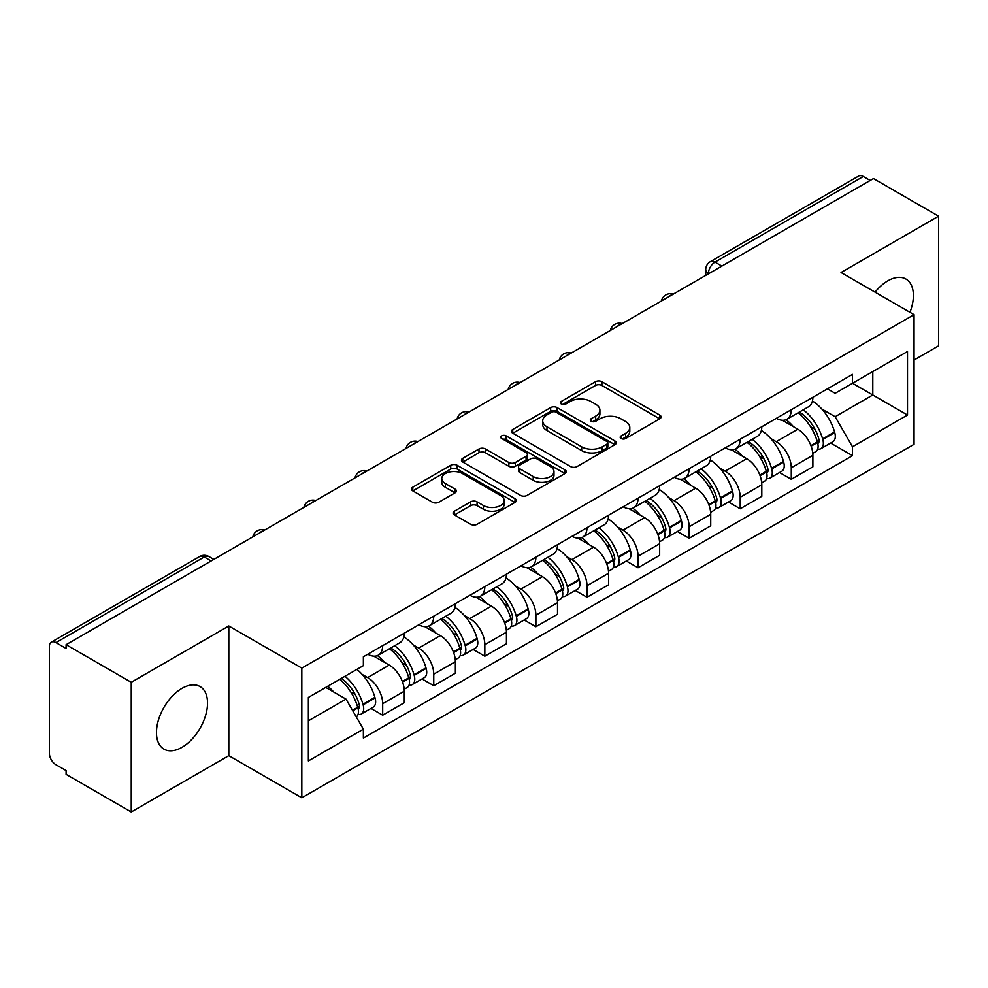 <?xml version="1.0" encoding="UTF-8"?>
<svg xmlns="http://www.w3.org/2000/svg" width="988" height="988" viewBox="0 0 988 988"><rect width="100%" height="100%" fill="white"/><g stroke="black" fill="none" stroke-linecap="round" stroke-linejoin="round"><path stroke-width="1.48" d="M621.119 438.524A3.186 1.84 0 0 0 625.614 438.524L659.762 418.813A4.545 2.618 0 0 0 661.096 416.948A4.545 2.618 0 0 0 659.762 415.096L601.914 381.701A4.545 2.618 0 0 0 595.492 381.701L561.345 401.412A3.186 1.84 0 0 0 560.418 402.709A3.186 1.84 0 0 0 561.345 404.018A3.186 1.84 0 0 0 565.852 404.018L570.261 401.461A14.548 8.398 0 0 1 590.836 401.461L595.653 404.24A14.548 8.398 0 0 1 599.914 410.181A14.548 8.398 0 0 1 595.653 416.121L591.232 418.665A3.186 1.84 0 0 0 590.305 419.974A3.186 1.84 0 0 0 591.232 421.271A3.186 1.84 0 0 0 595.739 421.271L600.148 418.714A14.548 8.398 0 0 1 620.723 418.714L625.54 421.506A14.548 8.398 0 0 1 629.801 427.434A14.548 8.398 0 0 1 625.54 433.374L621.119 435.93A3.186 1.84 0 0 0 620.192 437.227A3.186 1.84 0 0 0 621.119 438.524L621.119 435.93M181.99 747.323A36.111 20.847 120 0 0 205.59 715.497A36.111 20.847 120 0 0 200.045 686.561A36.111 20.847 120 0 0 181.99 688.352A36.111 20.847 120 0 0 158.401 720.178A36.111 20.847 120 0 0 163.934 749.114A36.111 20.847 120 0 0 181.99 747.323M909.96 312.307A36.111 20.847 120 0 0 905.91 279.036A36.111 20.847 120 0 0 887.854 280.827A36.111 20.847 120 0 0 875.072 292.164M454.418 511.204A4.545 2.618 0 0 0 453.084 513.056A4.545 2.618 0 0 0 454.418 514.921L470.646 524.282A4.545 2.618 0 0 0 477.068 524.282L514.995 502.398A4.545 2.618 0 0 0 516.329 500.533A4.545 2.618 0 0 0 514.995 498.681L457.148 465.286A4.545 2.618 0 0 0 450.726 465.286L412.799 487.183A4.545 2.618 0 0 0 411.465 489.035A4.545 2.618 0 0 0 412.799 490.888L432.398 502.213A4.545 2.618 0 0 0 438.833 502.213L455.06 492.839A4.545 2.618 0 0 0 456.394 490.987A4.545 2.618 0 0 0 455.06 489.122L445.341 483.515A12.152 7.015 0 0 1 441.772 478.55A12.152 7.015 0 0 1 449.281 472.066A12.152 7.015 0 0 1 462.532 473.585L500.607 495.568A12.152 7.015 0 0 1 504.176 500.533A12.152 7.015 0 0 1 496.668 507.017A12.152 7.015 0 0 1 483.416 505.498L477.068 501.842A4.545 2.618 0 0 0 470.646 501.842L454.418 511.204L454.418 514.921M301.822 668.123L228.808 625.972L131.243 682.3L66.097 644.682L873.454 178.569L938.6 216.187L841.035 272.515L914.048 314.666L301.822 668.123L301.822 797.798L914.048 444.328L914.048 314.666M570.582 466.583A4.545 2.618 0 0 0 577.017 466.583L614.931 444.686A4.545 2.618 0 0 0 616.265 442.834A4.545 2.618 0 0 0 614.931 440.981L557.084 407.587A4.545 2.618 0 0 0 550.662 407.587L512.747 429.484A4.545 2.618 0 0 0 511.414 431.336A4.545 2.618 0 0 0 512.747 433.189L570.582 466.583M502.929 439.215A3.186 1.84 0 0 1 506.152 439.66L506.152 435.881L564.963 469.831A4.545 2.618 0 0 1 566.297 471.684A4.545 2.618 0 0 1 564.963 473.548L527.049 495.433A4.545 2.618 0 0 1 520.614 495.433L462.767 462.038L462.767 458.333A4.545 2.618 0 0 0 461.445 460.186A4.545 2.618 0 0 0 462.767 462.038M462.767 458.333L478.995 448.96A4.545 2.618 0 0 1 485.429 448.96L508.882 462.508A4.545 2.618 0 0 0 515.316 462.508L526.073 456.283A4.545 2.618 0 0 0 527.407 454.431A4.545 2.618 0 0 0 526.073 452.578L501.657 438.474A3.186 1.84 0 0 1 500.718 437.178A3.186 1.84 0 0 1 502.682 435.486A3.186 1.84 0 0 1 506.152 435.881M131.243 682.3L131.243 811.975L66.097 774.357L66.097 770.578L55.946 764.712A9.263 5.348 -120 0 1 49.4 753.375L49.4 646.387A9.263 5.348 -120 0 1 51.314 642.151L199.625 556.528A9.263 5.348 60 0 1 204.257 556.985L55.946 642.608A9.263 5.348 -120 0 0 51.314 642.151M914.048 360.027L938.6 345.849L938.6 216.187M131.243 811.975L228.808 755.647L301.822 797.798M66.097 644.682L66.097 648.474L55.946 642.608M721.87 266.081L714.991 262.116A9.263 5.348 60 0 0 710.36 261.659L858.671 176.025A9.263 5.348 60 0 1 863.302 176.494L714.991 262.116A9.263 5.348 120 0 0 708.445 273.454L708.445 273.837M870.169 180.458L863.302 176.494M791.277 409.736A21.304 12.301 60 0 1 786.868 419.295L808.468 406.821A21.304 12.301 -120 0 0 812.877 397.262M770.764 438.536L776.21 441.685A21.304 12.301 60 0 1 791.277 467.769L812.877 455.295A21.304 12.301 -120 0 0 797.822 429.212L782.36 420.283M812.877 455.295L812.877 466.818L791.277 479.304L779.557 472.536M786.868 419.295A21.304 12.301 60 0 1 776.383 418.332M791.277 467.769L791.277 479.304M740.197 439.228A21.304 12.301 60 0 1 735.788 448.787L757.401 436.313A21.304 12.301 -120 0 0 761.81 426.754M728.477 502.015L740.197 508.783L761.81 496.309L761.81 484.775A21.304 12.301 -120 0 0 746.743 458.691L731.281 449.762M735.788 448.787A21.304 12.301 60 0 1 725.303 447.823M719.696 468.028L725.143 471.165A21.304 12.301 60 0 1 740.197 497.248L740.197 508.783M689.13 468.707A21.304 12.301 60 0 1 684.721 478.266L706.321 465.793A21.304 12.301 -120 0 0 710.73 456.234M677.41 531.507L689.13 538.275L710.73 525.801L710.73 514.266A21.304 12.301 -120 0 0 695.675 488.183L680.213 479.254M684.721 478.266A21.304 12.301 60 0 1 674.236 477.315M668.617 497.507L674.063 500.657A21.304 12.301 60 0 1 689.13 526.74L689.13 538.275M638.05 498.199A21.304 12.301 60 0 1 633.641 507.758L655.254 495.284A21.304 12.301 -120 0 0 659.663 485.726M626.33 560.999L638.05 567.754L659.663 555.281L659.663 543.758A21.304 12.301 -120 0 0 644.596 517.663L629.134 508.734M633.641 507.758A21.304 12.301 60 0 1 623.156 506.795M617.549 526.999L622.996 530.148A21.304 12.301 60 0 1 638.05 556.232L638.05 567.754M586.983 527.691A21.304 12.301 60 0 1 582.574 537.25L604.174 524.776A21.304 12.301 -120 0 0 608.583 515.205M575.263 590.478L586.983 597.246L608.583 584.773L608.583 573.238A21.304 12.301 -120 0 0 593.529 547.154L578.066 538.225M582.574 537.25A21.304 12.301 60 0 1 572.089 536.286M566.47 556.479L571.916 559.628A21.304 12.301 60 0 1 586.983 585.711L586.983 597.246M535.904 557.17A21.304 12.301 60 0 1 531.495 566.729L553.107 554.256A21.304 12.301 -120 0 0 557.516 544.697M524.183 619.97L535.904 626.738L557.516 614.252L557.516 602.729A21.304 12.301 -120 0 0 542.449 576.646L526.987 567.717M531.495 566.729A21.304 12.301 60 0 1 521.009 565.766M515.403 585.97L520.849 589.12A21.304 12.301 60 0 1 535.904 615.203L535.904 626.738M484.836 586.662A21.304 12.301 60 0 1 480.427 596.221L502.028 583.747A21.304 12.301 -120 0 0 506.436 574.189M473.116 649.449L484.836 656.217L506.436 643.744L506.436 632.209A21.304 12.301 -120 0 0 491.382 606.126L475.92 597.197M480.427 596.221A21.304 12.301 60 0 1 469.942 595.258M464.323 615.462L469.769 618.599A21.304 12.301 60 0 1 484.836 644.695L484.836 656.217M433.757 616.142A21.304 12.301 60 0 1 429.348 625.713L450.96 613.227A21.304 12.301 -120 0 0 455.369 603.668M422.037 678.941L433.757 685.709L455.369 673.236L455.369 661.701A21.304 12.301 -120 0 0 440.302 635.617L424.84 626.688M429.348 625.713A21.304 12.301 60 0 1 418.863 624.749M413.256 644.942L418.702 648.091A21.304 12.301 60 0 1 433.757 674.174L433.757 685.709M382.689 645.633A21.304 12.301 60 0 1 378.281 655.192L399.881 642.719A21.304 12.301 -120 0 0 404.29 633.16M370.969 708.433L382.689 715.189L404.29 702.715L404.29 691.192A21.304 12.301 -120 0 0 389.235 665.097L373.773 656.168M378.281 655.192A21.304 12.301 60 0 1 367.795 654.229M362.176 674.434L367.622 677.583A21.304 12.301 60 0 1 382.689 703.666L382.689 715.189M827.45 388.852L835.144 393.298L907.503 351.518L872.799 371.562L872.799 394.99L835.144 416.726L821.843 409.044M308.367 720.857L346.022 699.121L363.374 729.181L308.367 760.933L308.367 697.429L363.374 665.665L363.374 656.785L852.496 374.39L852.496 383.27L907.503 415.034L852.496 446.786L835.144 416.726M907.503 351.518L907.503 415.034M363.374 729.181L363.374 738.061L852.496 455.666L852.496 446.786M228.808 625.972L228.808 755.647M346.022 699.121L325.719 687.401M830.624 443.044L852.496 455.666M622.391 438.968L625.54 437.153A14.548 8.398 0 0 0 629.801 431.213L629.801 427.434M599.914 410.181L599.914 413.96A14.548 8.398 0 0 1 595.653 419.9L592.504 421.715M659.7 418.85L601.914 385.481A4.545 2.618 0 0 0 595.492 385.481L562.617 404.463M614.869 444.724L557.084 411.366A4.545 2.618 0 0 0 550.662 411.366L512.809 433.226M606.904 444.131A3.186 1.84 0 0 0 607.83 442.834A3.186 1.84 0 0 0 606.904 441.537L556.121 412.218A3.186 1.84 0 0 0 551.625 412.218L546.969 414.911A14.548 8.398 0 0 0 542.708 420.851A14.548 8.398 0 0 0 546.969 426.791L581.673 446.823A14.548 8.398 0 0 0 602.235 446.823L606.904 444.131L606.904 447.91A3.186 1.84 0 0 0 607.83 446.613L607.83 442.834M542.708 420.851L542.708 424.63A14.548 8.398 0 0 0 546.969 430.57L546.969 426.791M606.904 447.91L602.235 450.602A14.548 8.398 0 0 1 581.673 450.602L546.969 430.57M462.829 462.075L478.995 452.739L478.995 448.96M527.407 454.431L527.407 458.21A4.545 2.618 0 0 1 526.073 460.062L515.316 466.287A4.545 2.618 0 0 1 508.882 466.287L485.429 452.739A4.545 2.618 0 0 0 478.995 452.739M506.152 439.66L564.901 473.573M533.224 476.562A12.152 7.015 0 0 0 546.475 478.081A12.152 7.015 0 0 0 553.984 471.597A12.152 7.015 0 0 0 550.427 466.632L537.003 458.889A4.545 2.618 0 0 0 530.581 458.889L519.812 465.101A4.545 2.618 0 0 0 518.478 466.954A4.545 2.618 0 0 0 519.812 468.806L533.224 476.562L533.224 480.341A12.152 7.015 0 0 0 546.475 481.86A12.152 7.015 0 0 0 553.984 475.376L553.984 471.597M518.478 466.954L518.478 470.733A4.545 2.618 0 0 0 519.812 472.597L519.812 468.806M533.224 480.341L519.812 472.597M504.176 500.533L504.176 504.312A12.152 7.015 0 0 1 496.668 510.808A12.152 7.015 0 0 1 483.416 509.277L477.068 505.621A4.545 2.618 0 0 0 470.646 505.621L454.48 514.946M441.772 478.55L441.772 482.329A12.152 7.015 0 0 0 445.341 487.294L445.341 483.515M454.999 492.876L445.341 487.294M514.933 502.423L457.148 469.065A4.545 2.618 0 0 0 450.726 469.065L412.861 490.925M799.317 412.107A29.171 16.845 60 0 1 799.453 412.194A29.171 16.845 60 0 1 818.657 438.376L818.817 438.981A5.669 3.273 60 0 1 817.928 443.427A5.669 3.273 60 0 1 817.805 443.501M798.032 412.848A35.185 20.316 60 0 1 817.372 441.883L817.545 442.488A11.695 6.755 60 0 1 815.693 451.664L812.791 453.344M817.694 449.083A11.695 6.755 -120 0 0 820.942 448.638A11.695 6.755 -120 0 0 822.782 439.462L822.609 438.857A35.185 20.316 -120 0 0 803.269 409.822M812.445 401.005A35.185 20.316 60 0 1 834.564 431.954L834.737 432.559A11.695 6.755 60 0 1 832.884 441.747L820.942 448.638M786.028 419.702A35.185 20.316 60 0 1 793.376 426.643M810.493 426.693L814.976 429.286M748.237 441.599A29.171 16.845 60 0 1 748.385 441.685A29.171 16.845 60 0 1 767.577 467.855L767.75 468.46A5.669 3.273 60 0 1 766.849 472.919A5.669 3.273 60 0 1 766.725 472.98M746.965 442.34A35.185 20.316 60 0 1 766.305 471.362L766.466 471.968A11.695 6.755 60 0 1 764.626 481.156L761.723 482.836M766.626 478.563A11.695 6.755 -120 0 0 769.862 478.13A11.695 6.755 -120 0 0 771.714 468.954L771.542 468.349A35.185 20.316 -120 0 0 752.201 439.314M761.365 430.484A35.185 20.316 60 0 1 783.484 461.445L783.657 462.051A11.695 6.755 60 0 1 781.817 471.227L769.862 478.13M734.961 449.194A35.185 20.316 60 0 1 742.309 456.135M759.414 456.184L763.909 458.765M697.17 471.091A29.171 16.845 60 0 1 697.306 471.165A29.171 16.845 60 0 1 716.51 497.347L716.67 497.952A5.669 3.273 60 0 1 715.781 502.398A5.669 3.273 60 0 1 715.658 502.472M695.885 471.819A35.185 20.316 60 0 1 715.226 500.854L715.398 501.459A11.695 6.755 60 0 1 713.546 510.635L710.644 512.315M715.547 508.054A11.695 6.755 -120 0 0 718.795 507.61A11.695 6.755 -120 0 0 720.635 498.434L720.462 497.829A35.185 20.316 -120 0 0 701.122 468.794M710.298 459.976A35.185 20.316 60 0 1 732.417 490.937L732.59 491.542A11.695 6.755 60 0 1 730.737 500.718L718.795 507.61M683.881 478.686A35.185 20.316 60 0 1 691.23 485.614M708.347 485.664L712.83 488.257M646.09 500.57A29.171 16.845 60 0 1 646.238 500.657A29.171 16.845 60 0 1 665.43 526.826L665.603 527.431A5.669 3.273 60 0 1 664.702 531.89A5.669 3.273 60 0 1 664.578 531.952M644.818 501.311A35.185 20.316 60 0 1 664.158 530.346L664.319 530.951A11.695 6.755 60 0 1 662.479 540.127L659.576 541.807M664.479 537.546A11.695 6.755 -120 0 0 667.715 537.101A11.695 6.755 -120 0 0 669.568 527.925L669.395 527.32A35.185 20.316 -120 0 0 650.055 498.285M659.218 489.468A35.185 20.316 60 0 1 681.337 520.417L681.51 521.022A11.695 6.755 60 0 1 679.67 530.198L667.715 537.101M632.814 508.165A35.185 20.316 60 0 1 640.162 515.106M657.267 515.156L661.762 517.749M595.023 530.062A29.171 16.845 60 0 1 595.159 530.148A29.171 16.845 60 0 1 614.363 556.318L614.524 556.923A5.669 3.273 60 0 1 613.634 561.382A5.669 3.273 60 0 1 613.511 561.443M593.739 530.791A35.185 20.316 60 0 1 613.079 559.826L613.252 560.431A11.695 6.755 60 0 1 611.399 569.619L608.497 571.286M613.4 567.026A11.695 6.755 -120 0 0 616.648 566.593A11.695 6.755 -120 0 0 618.488 557.405L618.315 556.8A35.185 20.316 -120 0 0 598.975 527.777M608.151 518.947A35.185 20.316 60 0 1 630.27 549.908L630.443 550.514A11.695 6.755 60 0 1 628.59 559.69L616.648 566.593M581.734 537.657A35.185 20.316 60 0 1 589.083 544.598M606.2 544.635L610.683 547.229M543.943 559.541A29.171 16.845 60 0 1 544.092 559.628A29.171 16.845 60 0 1 563.284 585.81L563.456 586.415A5.669 3.273 60 0 1 562.555 590.861A5.669 3.273 60 0 1 562.431 590.935M542.671 560.282A35.185 20.316 60 0 1 562.011 589.317L562.184 589.922A11.695 6.755 60 0 1 560.332 599.099L557.43 600.778M562.333 596.517A11.695 6.755 -120 0 0 565.568 596.073A11.695 6.755 -120 0 0 567.421 586.897L567.248 586.292A35.185 20.316 -120 0 0 547.908 557.257M557.071 548.439A35.185 20.316 60 0 1 579.19 579.388L579.363 579.993A11.695 6.755 60 0 1 577.523 589.181L565.568 596.073M530.667 567.137A35.185 20.316 60 0 1 538.015 574.077M555.12 574.127L559.616 576.72M492.876 589.033A29.171 16.845 60 0 1 493.012 589.12A29.171 16.845 60 0 1 512.216 615.289L512.377 615.894A5.669 3.273 60 0 1 511.488 620.353A5.669 3.273 60 0 1 511.364 620.415M491.592 589.774A35.185 20.316 60 0 1 510.932 618.797L511.105 619.402A11.695 6.755 60 0 1 509.252 628.59L506.35 630.27M511.253 625.997A11.695 6.755 -120 0 0 514.501 625.565A11.695 6.755 -120 0 0 516.341 616.389L516.168 615.783A35.185 20.316 -120 0 0 496.828 586.749M506.004 577.918A35.185 20.316 60 0 1 528.123 608.88L528.296 609.485A11.695 6.755 60 0 1 526.443 618.661L514.501 625.565M479.588 596.629A35.185 20.316 60 0 1 486.936 603.569M504.053 603.619L508.536 606.2M441.797 618.525A29.171 16.845 60 0 1 441.945 618.599A29.171 16.845 60 0 1 461.137 644.781L461.31 645.386A5.669 3.273 60 0 1 460.408 649.832A5.669 3.273 60 0 1 460.285 649.906M440.525 619.254A35.185 20.316 60 0 1 459.865 648.289L460.038 648.894A11.695 6.755 60 0 1 458.185 658.07L455.283 659.749M460.186 655.489A11.695 6.755 -120 0 0 463.421 655.044A11.695 6.755 -120 0 0 465.274 645.868L465.101 645.263A35.185 20.316 -120 0 0 445.761 616.228M454.925 607.41A35.185 20.316 60 0 1 477.043 638.371L477.216 638.977A11.695 6.755 60 0 1 475.376 648.153L463.421 655.044M428.52 626.12A35.185 20.316 60 0 1 435.869 633.049M452.973 633.098L457.469 635.692M390.729 648.005A29.171 16.845 60 0 1 390.865 648.091A29.171 16.845 60 0 1 410.069 674.261L410.23 674.866A5.669 3.273 60 0 1 409.341 679.324A5.669 3.273 60 0 1 409.217 679.386M389.445 648.745A35.185 20.316 60 0 1 408.785 677.78L408.958 678.385A11.695 6.755 60 0 1 407.105 687.562L404.203 689.241M409.106 684.98A11.695 6.755 -120 0 0 412.354 684.536A11.695 6.755 -120 0 0 414.194 675.36L414.021 674.755A35.185 20.316 -120 0 0 394.681 645.72M403.857 636.902A35.185 20.316 60 0 1 425.976 667.851L426.149 668.456A11.695 6.755 60 0 1 424.297 677.632L412.354 684.536M377.441 655.6A35.185 20.316 60 0 1 384.789 662.54M401.906 662.59L406.389 665.183M341.218 678.46A29.171 16.845 60 0 1 358.99 703.752L359.163 704.358A5.669 3.273 60 0 1 358.261 708.816A5.669 3.273 60 0 1 358.138 708.878M339.749 679.312A35.185 20.316 60 0 1 357.718 707.26L357.891 707.865A11.695 6.755 60 0 1 356.273 716.893M358.039 714.46A11.695 6.755 -120 0 0 361.275 714.028A11.695 6.755 -120 0 0 363.127 704.839L362.954 704.234A35.185 20.316 -120 0 0 344.985 676.286M356.927 669.382A35.185 20.316 60 0 1 374.897 697.343L375.07 697.948A11.695 6.755 60 0 1 373.229 707.124L361.275 714.028M327.794 686.215A35.185 20.316 60 0 1 333.722 692.032M350.826 692.069L355.322 694.663M708.767 273.639L708.445 273.454A9.263 5.348 0 0 1 705.728 269.675L705.728 275.393M433.757 674.174L455.369 661.701M484.836 644.695L506.436 632.209M535.904 615.203L557.516 602.729M586.983 585.711L608.583 573.238M638.05 556.232L659.663 543.758M689.13 526.74L710.73 514.266M740.197 497.248L761.81 484.775M382.689 703.666L404.29 691.192M367.622 677.583L389.235 665.097M418.702 648.091L440.302 635.617M469.769 618.599L491.382 606.126M520.849 589.12L542.449 576.646M571.916 559.628L593.529 547.154M622.996 530.148L644.596 517.663M674.063 500.657L695.675 488.183M725.143 471.165L746.743 458.691M776.21 441.685L797.822 429.212M672.507 294.572A9.263 5.348 120 0 0 668.419 296.943M621.44 324.064A9.263 5.348 120 0 0 617.352 326.423M570.36 353.556A9.263 5.348 120 0 0 566.272 355.915M519.293 383.035A9.263 5.348 120 0 0 515.205 385.394M468.213 412.527A9.263 5.348 120 0 0 464.125 414.886M417.146 442.019A9.263 5.348 120 0 0 413.058 444.378M366.066 471.498A9.263 5.348 120 0 0 361.979 473.857M314.999 500.99A9.263 5.348 120 0 0 310.911 503.349M263.92 530.47A9.263 5.348 120 0 0 259.832 532.828M211.136 560.949L204.257 556.985A9.263 5.348 120 0 1 208.888 556.528A9.263 9.263 0 0 0 199.625 556.528M625.54 437.153L625.54 433.374M591.232 421.271L591.232 418.665M595.653 419.9L595.653 416.121M561.345 404.018L561.345 401.412M595.492 385.481L595.492 381.701M601.914 385.481L601.914 381.701M659.762 418.813L659.762 415.096M512.747 433.189L512.747 429.484M550.662 411.366L550.662 407.587M557.084 411.366L557.084 407.587M614.931 444.686L614.931 440.981M581.673 450.602L581.673 446.823M602.235 450.602L602.235 446.823M485.429 452.739L485.429 448.96M508.882 466.287L508.882 462.508M515.316 466.287L515.316 462.508M526.073 460.062L526.073 456.283M564.963 473.548L564.963 469.831M470.646 505.621L470.646 501.842M477.068 505.621L477.068 501.842M483.416 509.277L483.416 505.498M455.06 492.839L455.06 489.122M412.799 490.888L412.799 487.183M450.726 469.065L450.726 465.286M457.148 469.065L457.148 465.286M514.995 502.398L514.995 498.681M811.148 446.181L817.545 442.488M822.782 439.462L834.737 432.559M822.609 438.857L834.564 431.954M817.36 441.834L819.101 440.833M810.926 445.6L817.372 441.883M760.068 475.673L766.466 471.968M771.714 468.954L783.657 462.051M771.542 468.349L783.484 461.445M759.858 475.092L768.034 470.325M709.001 505.152L715.398 501.459M720.635 498.434L732.59 491.542M720.462 497.829L732.417 490.937M715.213 500.817L716.955 499.805M708.779 504.572L715.226 500.854M657.922 534.644L664.319 530.951M669.568 527.925L681.51 521.022M669.395 527.32L681.337 520.417M664.146 530.297L665.887 529.296M657.712 534.063L664.158 530.346M606.854 564.123L613.252 560.431M618.488 557.405L630.443 550.514M618.315 556.8L630.27 549.908M613.066 559.788L614.808 558.776M606.632 563.555L613.079 559.826M555.775 593.615L562.184 589.922M567.421 586.897L579.363 579.993M567.248 586.292L579.19 579.388M561.999 589.268L563.74 588.268M555.565 593.035L562.011 589.317M504.707 623.107L511.105 619.402M516.341 616.389L528.296 609.485M516.168 615.783L528.123 608.88M510.92 618.76L512.661 617.759M504.485 622.526L510.932 618.797M453.628 652.586L460.038 648.894M465.274 645.868L477.216 638.977M465.101 645.263L477.043 638.371M459.852 648.252L461.594 647.239M453.418 652.006L459.865 648.289M402.561 682.078L408.958 678.385M414.194 675.36L426.149 668.456M414.021 674.755L425.976 667.851M408.773 677.731L410.514 676.731M402.338 681.498L408.785 677.78M352.765 710.817L357.891 707.865M363.127 704.839L375.07 697.948M362.954 704.234L374.897 697.343M357.705 707.223L359.447 706.21M352.469 710.298L357.718 707.26M673.297 294.128A9.263 9.263 0 0 0 661.417 300.982M622.218 323.607A9.263 9.263 0 0 0 610.337 330.474M571.15 353.099A9.263 9.263 0 0 0 559.27 359.953M520.071 382.591A9.263 9.263 0 0 0 508.19 389.445M469.004 412.07A9.263 9.263 0 0 0 457.123 418.937M417.924 441.562A9.263 9.263 0 0 0 406.043 448.416M366.857 471.041A9.263 9.263 0 0 0 354.976 477.908M315.777 500.533A9.263 9.263 0 0 0 303.896 507.387M264.71 530.025A9.263 9.263 0 0 0 252.829 536.879M213.84 559.381L208.888 556.528M710.36 261.659A9.263 9.263 0 0 0 705.728 269.675"/></g></svg>
